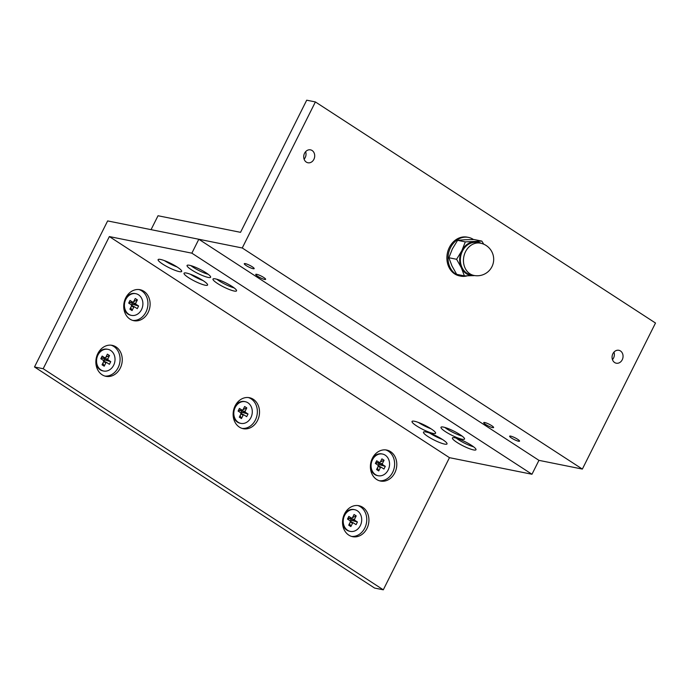 <?xml version="1.0" encoding="UTF-8"?>
<svg xmlns="http://www.w3.org/2000/svg" width="690" height="690" viewBox="0 0 690 690"><rect width="100%" height="100%" fill="white"/><g stroke="black" fill="none" stroke-linecap="round" stroke-linejoin="round"><path stroke-width="1.03" d="M614.652 362.543A6.581 5.451 -78.6 0 1 612.487 354.669A6.581 5.451 -78.6 0 1 618.852 350.296A6.581 5.451 -78.6 0 1 620.457 350.951A6.581 5.451 -78.6 0 1 622.63 358.826A6.581 5.451 -78.6 0 1 616.256 363.199A6.581 5.451 -78.6 0 1 614.652 362.543M306.317 162.107A6.581 5.451 -78.6 0 1 304.143 154.224A6.581 5.451 -78.6 0 1 310.517 149.859A6.581 5.451 -78.6 0 1 312.122 150.515A6.581 5.451 -78.6 0 1 314.286 158.389A6.581 5.451 -78.6 0 1 307.921 162.762A6.581 5.451 -78.6 0 1 306.317 162.107M257.637 276.25A5.529 0.966 26.6 0 1 255.731 274.387A5.529 0.966 26.6 0 1 258.69 274.922A5.529 0.966 26.6 0 1 263.718 277.475A5.529 0.966 26.6 0 1 265.624 279.338A5.529 0.966 26.6 0 1 262.666 278.812A5.529 0.966 26.6 0 1 257.637 276.25M246.192 265.564A5.529 0.966 26.6 0 1 244.286 263.701A5.529 0.966 26.6 0 1 247.244 264.227A5.529 0.966 26.6 0 1 252.273 266.788A5.529 0.966 26.6 0 1 254.17 268.652A5.529 0.966 26.6 0 1 251.22 268.117A5.529 0.966 26.6 0 1 246.192 265.564M511.549 438.064A5.529 0.966 26.6 0 1 509.643 436.192A5.529 0.966 26.6 0 1 512.601 436.727A5.529 0.966 26.6 0 1 517.629 439.28A5.529 0.966 26.6 0 1 519.536 441.152A5.529 0.966 26.6 0 1 516.577 440.617A5.529 0.966 26.6 0 1 511.549 438.064M485.622 424.454A5.529 0.966 26.6 0 1 483.725 422.591A5.529 0.966 26.6 0 1 486.674 423.125A5.529 0.966 26.6 0 1 491.703 425.678A5.529 0.966 26.6 0 1 493.609 427.541A5.529 0.966 26.6 0 1 490.65 427.015A5.529 0.966 26.6 0 1 485.622 424.454M473.495 239.534A19.751 16.353 101.4 0 0 468.441 237.395L467.277 237.162A19.751 16.353 101.4 0 0 449.371 247.417A19.751 16.353 101.4 0 0 459.497 275.888L460.653 276.121A19.751 16.353 101.4 0 0 467.216 275.845M468.441 237.395A19.751 16.353 101.4 0 0 450.527 247.65A19.751 16.353 101.4 0 0 460.653 276.121M474.556 275.552A17.121 14.171 -78.6 0 1 473.495 275.655A17.121 14.171 -78.6 0 1 461.343 267.755A17.121 14.171 -78.6 0 1 461.808 250.755A17.121 14.171 -78.6 0 1 474.418 241.655A17.121 14.171 -78.6 0 1 481.042 243.303M483.725 244.191L481.827 241.086L465.319 241.888L461.808 250.755L456.608 259.285L461.343 267.755L464.396 275.888L474.763 275.586M481.827 241.086L474.099 239.534L465.008 239.766L457.591 240.336L465.319 241.888M464.396 275.888L456.668 274.327L451.933 265.866L448.88 257.732L452.399 248.866L457.591 240.336M456.608 259.285L448.88 257.732M242.25 247.986L151.058 229.649L158.027 215.746L240.534 232.332L306.705 100.188L315.39 101.939L242.25 247.986L582.36 469.079L538.942 460.351L531.973 474.254L449.466 457.668L383.295 589.812L374.61 588.061L34.5 366.977L43.185 368.719L383.295 589.812M315.39 101.939L655.5 323.024L582.36 469.079M613.971 352.116A6.581 5.451 -78.6 0 1 612.461 359.637M305.627 151.671A6.581 5.451 -78.6 0 1 304.118 159.2M350.279 531.378A11.057 9.16 -78.6 0 1 344.612 515.43A11.057 9.16 -78.6 0 1 354.643 509.686A11.057 9.16 -78.6 0 1 360.309 525.633A11.057 9.16 -78.6 0 1 350.279 531.378L349.554 531.231A11.057 9.16 -78.6 0 1 342.533 522.158M350.399 521.804L348.717 525.168L350.865 526.565L352.547 523.201L353.384 522.899L356.092 524.659L357.429 521.994L354.72 520.234L354.522 519.26L356.204 515.896L354.056 514.499L352.374 517.862L351.538 518.164L348.829 516.405L347.493 519.07L350.21 520.829L350.399 521.804M352.374 517.862L348.709 518.595L348.2 518.259L348.829 516.405M350.279 522.045L352.547 523.201L353.384 522.899M343.93 515.197A11.057 9.16 -78.6 0 1 353.918 509.539L354.643 509.686M349.545 523.503L350.865 526.565M350.486 521.424L353.289 522.848M350.675 521.519L351.296 520.277L357.429 521.994M351.296 520.277L354.72 520.234M350.779 519.941L350.589 518.975L354.522 519.26M352.504 517.604L356.204 515.896M350.589 518.975L350.874 518.397M349.545 518.293L348.709 518.595M348.2 518.259L347.717 519.216M217.531 283.495A13.17 2.303 -153.4 0 0 229.503 289.584A13.17 2.303 -153.4 0 0 236.541 290.852A13.17 2.303 -153.4 0 0 232.004 286.41A13.17 2.303 -153.4 0 0 220.032 280.321A13.17 2.303 -153.4 0 0 212.994 279.062A13.17 2.303 -153.4 0 0 217.531 283.495M191.604 269.894A13.17 2.303 -153.4 0 0 203.576 275.983A13.17 2.303 -153.4 0 0 210.614 277.251A13.17 2.303 -153.4 0 0 206.077 272.809A13.17 2.303 -153.4 0 0 194.106 266.72A13.17 2.303 -153.4 0 0 187.068 265.452A13.17 2.303 -153.4 0 0 191.604 269.894M164.436 260.622A13.17 2.303 -153.4 0 0 177.089 266.961M162.65 264.072A13.17 2.303 -153.4 0 0 174.622 270.161A13.17 2.303 -153.4 0 0 181.668 271.429A13.17 2.303 -153.4 0 0 177.132 266.987A13.17 2.303 -153.4 0 0 165.16 260.898A13.17 2.303 -153.4 0 0 158.122 259.63A13.17 2.303 -153.4 0 0 162.65 264.072M190.362 274.223A13.17 2.303 -153.4 0 0 203.015 280.563A13.17 2.303 -153.4 0 0 191.078 274.499A13.17 2.303 -153.4 0 0 184.04 273.24A13.17 2.303 -153.4 0 0 188.577 277.673A13.17 2.303 -153.4 0 0 200.549 283.771A13.17 2.303 -153.4 0 0 207.587 285.03A13.17 2.303 -153.4 0 0 203.05 280.589M418.347 422.427A13.17 2.303 -153.4 0 0 431 428.766M416.562 425.877A13.17 2.303 -153.4 0 0 428.533 431.966A13.17 2.303 -153.4 0 0 435.58 433.234A13.17 2.303 -153.4 0 0 431.043 428.792A13.17 2.303 -153.4 0 0 419.072 422.703A13.17 2.303 -153.4 0 0 412.034 421.443A13.17 2.303 -153.4 0 0 416.562 425.877M429.801 433.122A13.17 2.303 -153.4 0 0 442.454 439.461M428.016 436.572A13.17 2.303 -153.4 0 0 439.987 442.661A13.17 2.303 -153.4 0 0 447.025 443.92A13.17 2.303 -153.4 0 0 442.488 439.487A13.17 2.303 -153.4 0 0 430.517 433.398A13.17 2.303 -153.4 0 0 423.479 432.13A13.17 2.303 -153.4 0 0 428.016 436.572M456.961 442.393A13.17 2.303 -153.4 0 0 468.933 448.483A13.17 2.303 -153.4 0 0 475.979 449.742A13.17 2.303 -153.4 0 0 471.443 445.309A13.17 2.303 -153.4 0 0 459.471 439.211A13.17 2.303 -153.4 0 0 452.424 437.952A13.17 2.303 -153.4 0 0 456.961 442.393M445.516 431.699A13.17 2.303 -153.4 0 0 457.487 437.788A13.17 2.303 -153.4 0 0 464.525 439.056A13.17 2.303 -153.4 0 0 459.989 434.614A13.17 2.303 -153.4 0 0 448.017 428.524A13.17 2.303 -153.4 0 0 440.979 427.265A13.17 2.303 -153.4 0 0 445.516 431.699M242.138 428.412A15.801 13.084 101.4 0 0 256.533 417.122A15.801 13.084 101.4 0 0 251.126 398.846A15.801 13.084 101.4 0 0 248.348 397.544M239.361 427.101A15.801 13.084 101.4 0 0 243.208 428.688A15.801 13.084 101.4 0 0 258.5 418.192A15.801 13.084 101.4 0 0 253.29 399.286A15.801 13.084 101.4 0 0 249.444 397.707A15.801 13.084 101.4 0 0 234.152 408.195A15.801 13.084 101.4 0 0 239.361 427.101M132.73 320.419A15.801 13.084 101.4 0 0 147.125 309.12A15.801 13.084 101.4 0 0 141.717 290.852A15.801 13.084 101.4 0 0 138.94 289.541M129.953 319.108A15.801 13.084 101.4 0 0 133.808 320.686A15.801 13.084 101.4 0 0 149.092 310.198A15.801 13.084 101.4 0 0 143.882 291.292A15.801 13.084 101.4 0 0 140.036 289.705A15.801 13.084 101.4 0 0 124.752 300.202A15.801 13.084 101.4 0 0 129.953 319.108M104.871 376.059A15.801 13.084 101.4 0 0 119.267 364.76A15.801 13.084 101.4 0 0 113.85 346.492A15.801 13.084 101.4 0 0 111.073 345.181M102.094 374.748A15.801 13.084 101.4 0 0 105.941 376.326A15.801 13.084 101.4 0 0 121.233 365.838A15.801 13.084 101.4 0 0 116.024 346.932A15.801 13.084 101.4 0 0 112.177 345.345A15.801 13.084 101.4 0 0 96.885 355.842A15.801 13.084 101.4 0 0 102.094 374.748M351.546 536.406A15.801 13.084 101.4 0 0 365.942 525.116A15.801 13.084 101.4 0 0 360.525 506.839A15.801 13.084 101.4 0 0 357.748 505.537M348.769 535.095A15.801 13.084 101.4 0 0 352.616 536.682A15.801 13.084 101.4 0 0 367.908 526.185A15.801 13.084 101.4 0 0 362.699 507.279A15.801 13.084 101.4 0 0 358.852 505.701A15.801 13.084 101.4 0 0 343.56 516.189A15.801 13.084 101.4 0 0 348.769 535.095M379.405 480.766A15.801 13.084 101.4 0 0 393.8 469.476A15.801 13.084 101.4 0 0 388.392 451.2A15.801 13.084 101.4 0 0 385.615 449.897M376.628 479.455A15.801 13.084 101.4 0 0 380.483 481.042A15.801 13.084 101.4 0 0 395.767 470.546A15.801 13.084 101.4 0 0 390.557 451.639A15.801 13.084 101.4 0 0 386.711 450.061A15.801 13.084 101.4 0 0 371.418 460.549A15.801 13.084 101.4 0 0 376.628 479.455M43.185 368.719L109.356 236.575L191.863 253.17L198.824 239.257L107.64 220.921L34.5 366.977M109.356 236.575L449.466 457.668M191.863 253.17L531.973 474.254M198.824 239.257L538.942 460.351M444.791 427.421A12.644 2.217 -153.4 0 0 447.137 429.094A12.644 2.217 -153.4 0 0 462.11 436.097M452.985 430.698L449.595 429.163M190.88 265.615A12.644 2.217 -153.4 0 0 193.226 267.289A12.644 2.217 -153.4 0 0 208.199 274.292M199.074 268.893L195.684 267.358M456.237 438.115A12.644 2.217 -153.4 0 0 458.591 439.789A12.644 2.217 -153.4 0 0 473.564 446.792M464.43 441.393L461.041 439.849M216.798 279.217A12.644 2.217 -153.4 0 0 219.153 280.89A12.644 2.217 -153.4 0 0 234.126 287.894M224.992 282.495L221.602 280.959M131.471 315.382A11.057 9.16 -78.6 0 1 125.804 299.443A11.057 9.16 -78.6 0 1 135.827 293.699A11.057 9.16 -78.6 0 1 141.502 309.646A11.057 9.16 -78.6 0 1 131.471 315.382L130.746 315.235A11.057 9.16 -78.6 0 1 123.726 306.17M131.592 305.817L129.901 309.172L132.057 310.569L133.739 307.205L134.567 306.903L137.275 308.672L138.612 305.998L135.904 304.238L135.714 303.272L137.396 299.909L135.249 298.511L133.558 301.875L132.73 302.177L130.022 300.417L128.685 303.082L131.393 304.842L131.592 305.817M133.558 301.875L129.901 302.608L129.384 302.272L130.022 300.417M131.471 306.049L133.739 307.205L134.567 306.903M125.123 299.201A11.057 9.16 -78.6 0 1 135.102 293.552L135.827 293.699M130.738 307.516L132.057 310.569M131.678 305.437L134.481 306.86M131.868 305.523L132.489 304.29L138.612 305.998M132.489 304.29L135.904 304.238M131.971 303.954L131.773 302.988L135.714 303.272M133.688 301.608L137.396 299.909M131.773 302.988L132.066 302.41M130.729 302.306L129.901 302.608M129.384 302.272L128.909 303.229M103.604 371.022A11.057 9.16 -78.6 0 1 97.937 355.083A11.057 9.16 -78.6 0 1 107.968 349.338A11.057 9.16 -78.6 0 1 113.634 365.286A11.057 9.16 -78.6 0 1 103.604 371.022L102.879 370.875A11.057 9.16 -78.6 0 1 95.858 361.81M103.724 361.457L102.042 364.812L104.19 366.209L105.872 362.845L106.709 362.543L109.417 364.311L110.754 361.638L108.045 359.878L107.847 358.912L109.529 355.548L107.381 354.151L105.699 357.515L104.863 357.817L102.154 356.057L100.818 358.722L103.535 360.482L103.724 361.457M105.699 357.515L102.034 358.248L101.525 357.912L102.154 356.057M103.604 361.689L105.872 362.845L106.709 362.543M97.264 354.841A11.057 9.16 -78.6 0 1 107.243 349.192L107.968 349.338M102.879 363.156L104.19 366.209M103.819 361.077L106.622 362.5M104 361.163L104.621 359.93L110.754 361.638M104.621 359.93L108.045 359.878M104.112 359.594L103.914 358.628L107.847 358.912M105.829 357.248L109.529 355.548M103.914 358.628L104.207 358.05M102.87 357.946L102.034 358.248M101.525 357.912L101.042 358.869M240.87 423.375A11.057 9.16 -78.6 0 1 235.204 407.436A11.057 9.16 -78.6 0 1 245.235 401.692A11.057 9.16 -78.6 0 1 250.901 417.64A11.057 9.16 -78.6 0 1 240.87 423.375L240.155 423.237A11.057 9.16 -78.6 0 1 233.125 414.164M240.991 413.81L239.309 417.165L241.457 418.563L243.139 415.207L243.975 414.897L246.684 416.665L248.021 414L245.312 412.232L245.114 411.266L246.796 407.902L244.648 406.505L242.966 409.869L242.138 410.171L239.421 408.411L238.093 411.076L240.801 412.836L240.991 413.81M242.966 409.869L239.301 410.602L238.792 410.265L239.421 408.411M240.87 414.052L243.139 415.207L243.975 414.897M234.531 407.195A11.057 9.16 -78.6 0 1 244.51 401.546L245.235 401.692M240.146 415.509L241.457 418.563M241.086 413.431L243.889 414.854M241.267 413.517L241.888 412.284L248.021 414M241.888 412.284L245.312 412.232M241.379 411.947L241.181 410.981L245.114 411.266M243.096 409.61L246.796 407.902M241.181 410.981L241.474 410.403M240.137 410.3L239.301 410.602M238.792 410.265L238.317 411.223M378.146 475.738A11.057 9.16 -78.6 0 1 372.471 459.79A11.057 9.16 -78.6 0 1 382.502 454.046A11.057 9.16 -78.6 0 1 388.168 469.993A11.057 9.16 -78.6 0 1 378.146 475.738L377.421 475.591A11.057 9.16 -78.6 0 1 370.392 466.518M378.258 466.164L376.576 469.528L378.724 470.925L380.414 467.561L381.242 467.259L383.951 469.019L385.287 466.354L382.579 464.594L382.381 463.62L384.071 460.256L381.915 458.859L380.233 462.222L379.405 462.524L376.697 460.765L375.36 463.43L378.068 465.189L378.258 466.164M380.233 462.222L376.576 462.956L376.059 462.619L376.697 460.765M378.137 466.406L380.414 467.561L381.242 467.259M371.798 459.557A11.057 9.16 -78.6 0 1 381.777 453.899L382.502 454.046M377.413 467.863L378.724 470.925M378.353 465.784L381.156 467.208M378.543 465.879L379.155 464.637L385.287 466.354M379.155 464.637L382.579 464.594M378.646 464.301L378.448 463.335L382.381 463.62M380.363 461.964L384.071 460.256M378.448 463.335L378.741 462.757M377.404 462.654L376.576 462.956M376.059 462.619L375.584 463.577M473.34 275.319A16.776 13.895 -78.6 0 1 462.05 250.919A16.776 13.895 -78.6 0 1 479.826 243.044M462.447 251.1A16.456 13.628 101.4 0 0 470.882 274.827L473.961 275.448A16.456 13.628 -78.6 0 1 469.95 273.801A16.456 13.628 -78.6 0 1 465.526 251.712A16.456 13.628 -78.6 0 1 480.456 243.173L477.368 242.552A16.456 13.628 101.4 0 0 462.447 251.1M473.961 275.448A16.456 16.456 0 0 0 486.183 245.511A16.456 16.456 0 0 0 480.456 243.173M353.34 522.873L350.089 521.217M351.9 518.242L349.071 518.673M134.524 306.877L131.281 305.23M133.084 302.246L130.255 302.686M106.665 362.517L103.414 360.87M105.225 357.886L102.396 358.317M243.932 414.88L240.681 413.224M242.492 410.248L239.663 410.679M381.199 467.234L377.956 465.577M379.759 462.602L376.93 463.033"/></g></svg>
